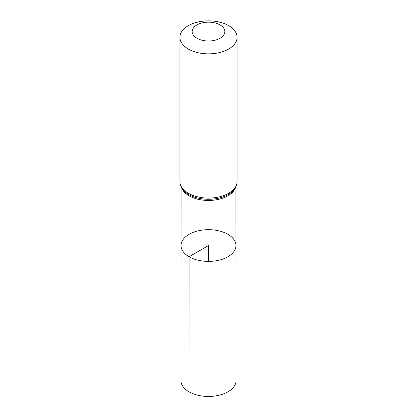 <?xml version="1.0" encoding="UTF-8"?>
<svg xmlns="http://www.w3.org/2000/svg" width="417" height="417" viewBox="0 0 417 417"><rect width="100%" height="100%" fill="white"/><g stroke="black" fill="none" stroke-linecap="round" stroke-linejoin="round"><path stroke-width="0.63" d="M189.083 256.742A27.459 15.856 180 0 1 181.041 245.524A27.459 15.856 180 0 1 208.5 229.678A27.459 15.856 180 0 1 235.959 245.524A27.459 15.856 180 0 1 219.014 260.177A27.459 15.856 180 0 1 189.083 256.742A27.459 15.856 180 0 1 181.041 245.524L180.942 380.539A27.558 15.914 180 0 0 189.01 391.798A27.558 15.914 180 0 0 219.05 395.243A27.558 15.914 180 0 0 236.058 380.539L235.959 245.524A27.459 15.856 180 0 1 219.014 260.177A27.459 15.856 180 0 1 189.083 256.742M196.954 38.244A16.331 9.429 180 0 1 204.273 22.471A16.331 9.429 180 0 1 224.273 34.017A16.331 9.429 180 0 1 196.954 38.244M188.291 49.018A28.58 16.503 180 0 1 179.92 37.353A28.58 16.503 180 0 1 208.5 20.85A28.58 16.503 180 0 1 237.08 37.353A28.58 16.503 180 0 1 219.436 52.594A28.58 16.503 180 0 1 188.291 49.018M208.5 261.386L208.5 245.53L189.083 256.742L189.01 391.798M235.344 187.843A27.418 15.83 180 0 1 216.355 199.795A27.418 15.83 180 0 1 189.115 195.823A27.418 15.83 180 0 1 181.656 187.843M188.291 193.259A28.58 16.503 180 0 1 179.92 181.593C179.988 185.106 181.379 188.255 184.1 191.038A27.996 16.164 180 0 0 188.703 194.541A27.996 16.164 180 0 0 232.9 191.038C235.621 188.255 237.012 185.106 237.08 181.593A28.58 16.503 180 0 1 219.436 196.834A28.58 16.503 180 0 1 188.291 193.259M181.082 186.743L181.041 245.524M235.918 186.743L235.959 245.524M179.92 37.353L179.92 181.593M237.08 37.353L237.08 181.593"/></g></svg>

